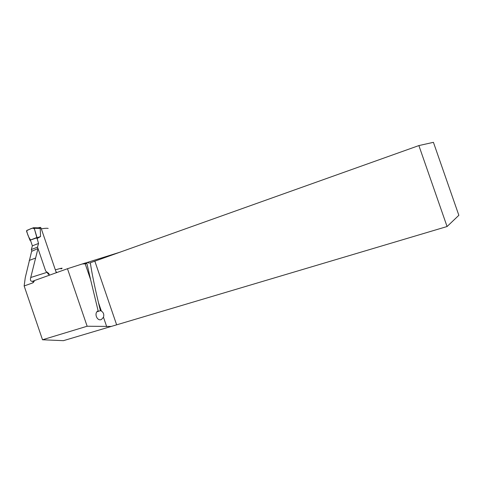 <?xml version="1.0" encoding="UTF-8"?>
<svg xmlns="http://www.w3.org/2000/svg" width="483" height="483" viewBox="0 0 483 483"><rect width="100%" height="100%" fill="white"/><g stroke="black" fill="none" stroke-linecap="round" stroke-linejoin="round"><path stroke-width="0.72" d="M36.901 238.656L40.548 236.543L29.952 240.232L26.577 231.369L26.885 230.379L33.399 227.765L34.239 228.302L38.537 243.45L37.523 247.145L37.994 248.522L30.743 277.496L47.08 272.321L45.656 270.945L37.994 248.522L31.63 251.341L25.249 277.707L24.15 285.96L42.51 339.766L87.139 326.236L67.475 268.717L34.347 280.599L34.112 281.498L34.347 280.599M42.51 339.766L63.412 340.672L447.071 226.533L458.85 215.303L433.426 142.328L418.882 145.576L447.071 226.533M24.15 285.96L32.953 282.821L34.112 281.498M32.953 282.821L33.17 281.052L32.313 281.348C30.556 281.335 30.031 280.055 30.743 277.496M33.17 281.052L34.215 280.665M86.934 263.627L90.611 279.663L85.195 263.833L86.934 263.627L85.382 262.969L67.475 268.717M47.08 272.321L49.332 275.225M111.313 326.454L87.139 326.236M101.352 311.046L98.466 302.618L100.41 310.66L101.352 311.046C103.555 312.519 104.262 314.572 103.465 317.216L101.49 319.456C97.083 321.708 93.617 312.821 98.146 310.877L90.611 279.663M85.195 263.833L82.019 264.014M98.466 302.618C94.602 286.54 91.885 273.257 90.315 262.77L418.882 145.576M48.179 228.435C47.231 228.115 44.943 228.248 41.321 228.839M56.952 272.49L55.992 271.766M90.001 262.885L90.315 262.77M120.605 251.999L85.449 263.018M89.343 263.09L86.982 262.468M100.41 310.66L96.986 311.795M29.228 260.446L35.476 258.085M56.318 272.72L41.001 227.898L40.282 227.372L38.097 227.843M31.92 251.214L31.341 249.518L32.379 245.829L30.749 241.059L29.952 240.232M33.581 227.728L38.405 227.849L40.216 228.441L40.548 236.543M49.387 275.201L48.807 273.505L47.014 272.05M34.239 228.302L40.216 228.441M37.523 247.145L31.341 249.518M38.537 243.45L32.379 245.829M48.807 273.505L47.769 273.879M37.016 237.461L34.528 229.256C32.663 226.612 29.24 229.902 26.662 230.548C27.422 234.545 28.757 237.678 30.658 239.948L37.016 237.461M106.707 326.689L103.465 317.216M94.849 261.188L116.59 324.685M55.334 269.846C61.715 268.017 63.617 267.715 61.027 268.922M41.001 227.898L39.781 228.157M101.49 319.456L100.693 319.698M40.282 227.372L38.066 227.843"/></g></svg>
